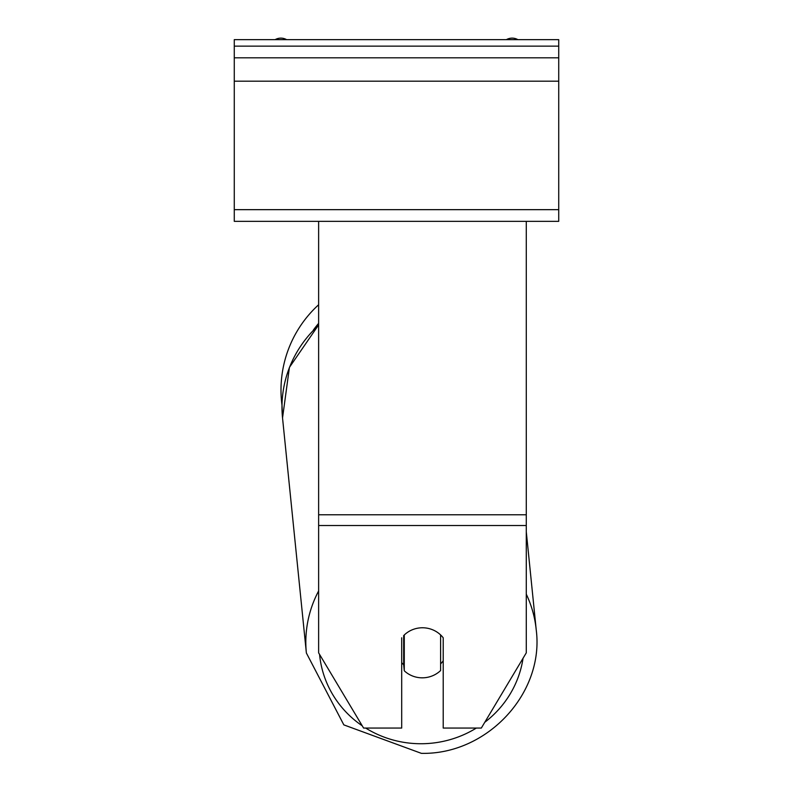 <?xml version="1.0" encoding="UTF-8"?>
<svg xmlns="http://www.w3.org/2000/svg" width="793" height="793" viewBox="0 0 793 793"><rect width="100%" height="100%" fill="white"/><g stroke="black" fill="none" stroke-linecap="round" stroke-linejoin="round"><path stroke-width="1.19" d="M318.627 590.963A115.5 111.526 174.2 0 0 306.376 652.996L282.536 417.951L282.001 405.243A115.5 115.5 0 0 1 318.627 304.75M404.281 634.945L404.281 634.975A25.961 25.059 174.2 0 1 409.109 631.347A25.961 25.069 0 0 1 422.461 627.769A25.961 25.069 0 0 1 443.218 637.8L443.218 728.063L481.321 728.063L526.284 652.847L526.284 221.346L234.272 221.346L234.272 39.65L558.728 39.65L558.728 46.143L234.272 46.143M401.694 637.8L401.694 728.063L363.591 728.063L318.627 652.847L318.627 221.346M401.694 662.651A25.961 25.059 174.2 0 0 403.667 664.742L404.281 670.789A25.961 25.059 174.2 0 0 422.451 677.827A25.961 25.059 174.2 0 0 440.611 670.541L440.611 634.925M404.281 670.789L404.281 634.975M440.611 663.89A25.961 25.059 174.2 0 0 443.218 660.767M403.667 664.742L403.667 635.54M526.284 221.346L558.728 221.346L558.728 57.82L234.272 57.82M558.728 57.82L558.728 46.143M517.879 39.65A11.677 11.677 0 0 0 506.38 39.65M286.62 39.65A11.677 11.677 0 0 0 275.121 39.65M318.627 323.356A102.525 102.525 0 0 0 313.413 329.987M526.284 514.766L318.627 514.766M526.284 525.511L318.627 525.511M476.355 728.063A102.525 98.996 -5.8 0 1 421.628 743.735A102.525 98.996 -5.8 0 1 365.692 728.063M362.252 725.823A102.525 98.996 -5.8 0 1 319.569 654.403M318.627 324.912L289.425 367.377L282.536 417.951A115.5 111.526 -5.8 0 1 318.627 325.299M523.053 658.24A102.525 98.996 -5.8 0 1 484.791 722.264M526.284 531.825L536.207 629.682C544.563 693.211 487.071 754.807 421.38 753.35C487.071 754.807 544.563 693.211 536.207 629.682A115.5 111.526 174.2 0 0 526.284 594.195M558.728 209.659L234.272 209.659M558.728 81.183L234.272 81.183M421.38 753.35L343.845 724.891L306.376 652.996L343.835 724.881L421.38 753.35"/></g></svg>
